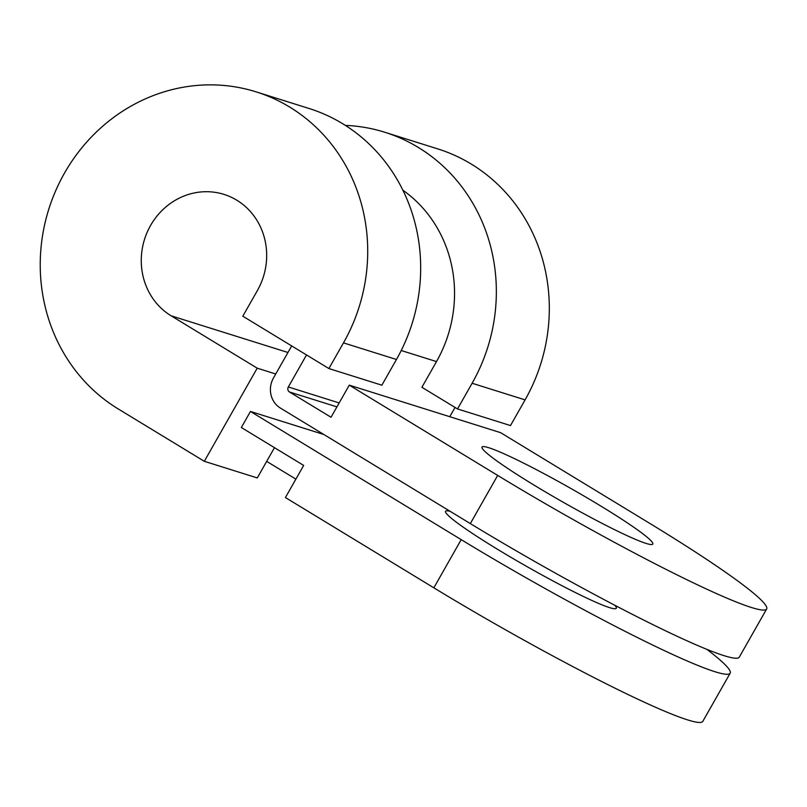 <?xml version="1.0" encoding="UTF-8"?>
<svg xmlns="http://www.w3.org/2000/svg" width="807" height="807" viewBox="0 0 807 807"><rect width="100%" height="100%" fill="white"/><g stroke="black" fill="none" stroke-linecap="round" stroke-linejoin="round"><path stroke-width="1.21" d="M275.742 373.994L257.221 368.174L204.312 461.301L118.236 408.947A174.141 162.681 107.4 0 1 64.469 173.162A174.141 162.681 107.4 0 1 256.142 91.867A174.141 162.681 107.4 0 1 343.479 342.874L328.893 368.557L381.852 385.191L396.449 359.498A174.141 162.681 107.4 0 0 309.101 108.501L256.142 91.867M257.221 368.174L171.145 315.819A66.688 62.3 107.4 0 1 150.546 225.516A66.688 62.3 107.4 0 1 223.953 194.386A66.688 62.3 107.4 0 1 257.403 290.51L242.816 316.203L328.893 368.557M600.832 506.06A98.192 7.878 29.6 0 0 482.041 447.068A98.192 7.878 29.6 0 0 534.002 485.078A98.192 7.878 29.6 0 0 652.792 544.059A98.192 7.878 29.6 0 0 600.832 506.06M614.752 605.23A98.192 7.878 -150.4 0 1 616.306 608.286A98.192 7.878 -150.4 0 1 497.516 549.295A98.192 7.878 -150.4 0 1 445.555 511.295A98.192 7.878 -150.4 0 1 450.195 511.345M402.915 190.23A129.685 121.151 107.4 0 1 436.496 361.586L421.9 387.279L457.519 408.947L510.488 425.571L525.085 399.879A174.141 162.681 107.4 0 0 437.737 148.881L384.768 132.247A174.141 162.681 107.4 0 1 472.115 383.254L457.519 408.947M433.843 587.819L461.2 539.641L250.463 411.459L241.343 427.518L303.674 465.427L285.426 497.546L433.843 587.819A222.308 17.845 29.6 0 0 702.806 721.377L730.164 673.209A222.308 17.845 29.6 0 0 706.821 649.332M250.463 411.459L323.869 434.509M461.2 539.641A222.308 17.845 29.6 0 0 730.164 673.209M349.28 385.151L497.687 475.424A222.308 17.845 29.6 0 0 766.65 608.982A222.308 17.845 29.6 0 0 649.02 522.926L500.612 432.663L349.28 385.151L331.031 417.259L289.481 391.99A3.702 3.46 107.4 0 1 288.341 386.967L306.519 354.959M449.771 416.694L455.037 407.434M291.68 345.931L273.492 377.948A22.233 20.77 -72.6 0 0 280.362 408.039L470.32 523.592L497.687 475.424M766.65 608.982L739.283 657.15A222.308 17.845 -150.4 0 1 470.32 523.592M345.366 125.388A174.141 162.681 107.4 0 1 384.768 132.247M204.312 461.301L257.282 477.926L274.471 447.673M295.887 479.136L266.683 461.382M401.23 350.52L436.496 361.586M288.341 386.967L339.172 402.935M289.481 391.99L336.933 406.879M343.479 342.874L396.449 359.498M472.115 383.254L525.085 399.879M287.958 352.488L171.145 315.819"/></g></svg>
